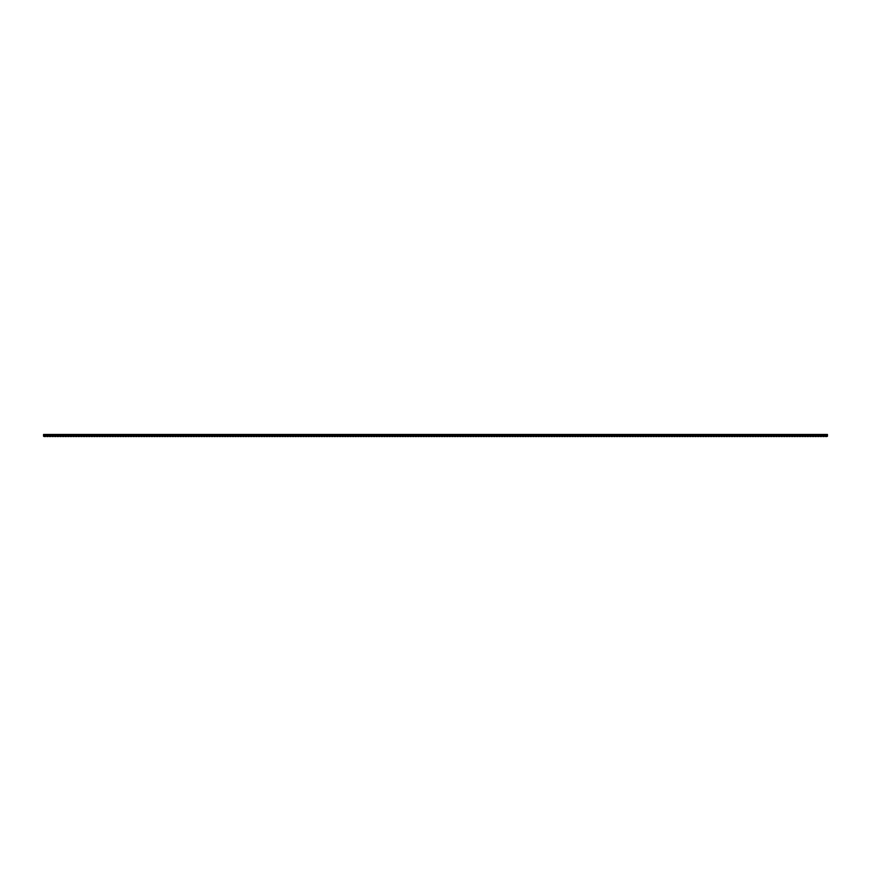 <?xml version="1.0" encoding="UTF-8"?>
<svg xmlns="http://www.w3.org/2000/svg" width="871" height="871" viewBox="0 0 871 871"><rect width="100%" height="100%" fill="white"/><g stroke="black" fill="none" stroke-linecap="round" stroke-linejoin="round"><path stroke-width="1.31" d="M827.45 436.284L827.45 434.455L43.55 434.455L43.55 436.284M827.45 435.631L43.55 435.631M826.797 436.545L825.49 436.545M824.184 436.545L822.877 436.545M821.571 436.545L820.264 436.545M818.958 436.545L817.651 436.545M816.345 436.545L815.038 436.545M813.732 436.545L812.425 436.545M811.119 436.545L809.812 436.545M808.506 436.545L807.199 436.545M805.893 436.545L804.586 436.545M803.28 436.545L801.973 436.545M800.667 436.545L799.36 436.545M798.054 436.545L796.747 436.545M795.441 436.545L794.134 436.545M792.828 436.545L791.521 436.545M790.215 436.545L788.908 436.545M787.602 436.545L786.295 436.545M784.989 436.545L783.682 436.545M782.376 436.545L781.069 436.545M779.763 436.545L778.456 436.545M777.15 436.545L775.843 436.545M774.537 436.545L773.23 436.545M771.924 436.545L770.617 436.545M769.311 436.545L768.004 436.545M766.698 436.545L765.391 436.545M764.085 436.545L762.778 436.545M761.472 436.545L760.165 436.545M758.859 436.545L757.552 436.545M756.246 436.545L754.939 436.545M753.633 436.545L752.326 436.545M751.02 436.545L749.713 436.545M748.407 436.545L747.1 436.545M745.794 436.545L744.487 436.545M743.181 436.545L741.874 436.545M740.568 436.545L739.261 436.545M737.955 436.545L736.648 436.545M735.342 436.545L734.035 436.545M732.729 436.545L731.422 436.545M730.116 436.545L728.809 436.545M727.503 436.545L726.196 436.545M724.89 436.545L723.583 436.545M722.277 436.545L720.97 436.545M719.664 436.545L718.357 436.545M717.051 436.545L715.744 436.545M714.438 436.545L713.131 436.545M711.825 436.545L710.518 436.545M709.212 436.545L707.905 436.545M706.599 436.545L705.292 436.545M703.986 436.545L702.679 436.545M701.373 436.545L700.066 436.545M698.76 436.545L697.453 436.545M696.147 436.545L694.84 436.545M693.534 436.545L692.227 436.545M690.921 436.545L689.614 436.545M688.308 436.545L687.001 436.545M685.695 436.545L684.388 436.545M683.082 436.545L681.775 436.545M680.469 436.545L679.162 436.545M677.856 436.545L676.549 436.545M675.243 436.545L673.936 436.545M672.63 436.545L671.323 436.545M670.017 436.545L668.71 436.545M667.404 436.545L666.097 436.545M664.791 436.545L663.484 436.545M662.178 436.545L660.871 436.545M659.565 436.545L658.258 436.545M656.952 436.545L655.645 436.545M654.339 436.545L653.032 436.545M651.726 436.545L650.419 436.545M649.113 436.545L647.806 436.545M646.5 436.545L645.193 436.545M643.887 436.545L642.58 436.545M641.274 436.545L639.967 436.545M638.661 436.545L637.354 436.545M636.048 436.545L634.741 436.545M633.435 436.545L632.128 436.545M630.822 436.545L629.515 436.545M628.209 436.545L626.902 436.545M625.596 436.545L624.289 436.545M622.983 436.545L621.676 436.545M620.37 436.545L619.063 436.545M617.757 436.545L616.45 436.545M615.144 436.545L613.837 436.545M612.531 436.545L611.224 436.545M609.918 436.545L608.611 436.545M607.305 436.545L605.998 436.545M604.692 436.545L603.385 436.545M602.079 436.545L600.772 436.545M599.466 436.545L598.159 436.545M596.853 436.545L595.546 436.545M594.24 436.545L592.933 436.545M591.627 436.545L590.32 436.545M589.014 436.545L587.707 436.545M586.401 436.545L585.094 436.545M583.788 436.545L582.481 436.545M581.175 436.545L579.868 436.545M578.562 436.545L577.255 436.545M575.949 436.545L574.642 436.545M573.336 436.545L572.029 436.545M570.723 436.545L569.416 436.545M568.11 436.545L566.803 436.545M565.497 436.545L564.19 436.545M562.884 436.545L561.577 436.545M560.271 436.545L558.964 436.545M557.658 436.545L556.351 436.545M555.045 436.545L553.738 436.545M552.432 436.545L551.125 436.545M549.819 436.545L548.512 436.545M547.206 436.545L545.899 436.545M544.593 436.545L543.286 436.545M541.98 436.545L540.673 436.545M539.367 436.545L538.06 436.545M536.754 436.545L535.447 436.545M534.141 436.545L532.834 436.545M531.528 436.545L530.221 436.545M528.915 436.545L527.608 436.545M526.302 436.545L524.995 436.545M523.689 436.545L522.382 436.545M521.076 436.545L519.769 436.545M518.463 436.545L517.156 436.545M515.85 436.545L514.543 436.545M513.237 436.545L511.93 436.545M510.624 436.545L509.317 436.545M508.011 436.545L506.704 436.545M505.398 436.545L504.091 436.545M502.785 436.545L501.478 436.545M500.172 436.545L498.865 436.545M497.559 436.545L496.252 436.545M494.946 436.545L493.639 436.545M492.333 436.545L491.026 436.545M489.72 436.545L488.413 436.545M487.107 436.545L485.8 436.545M484.494 436.545L483.187 436.545M481.881 436.545L480.574 436.545M479.268 436.545L477.961 436.545M476.655 436.545L475.348 436.545M474.042 436.545L472.735 436.545M471.429 436.545L470.122 436.545M468.816 436.545L467.509 436.545M466.203 436.545L464.896 436.545M463.59 436.545L462.283 436.545M460.977 436.545L459.67 436.545M458.364 436.545L457.057 436.545M455.751 436.545L454.444 436.545M453.138 436.545L451.831 436.545M450.525 436.545L449.218 436.545M447.912 436.545L446.605 436.545M445.299 436.545L443.992 436.545M442.686 436.545L441.379 436.545M440.073 436.545L438.766 436.545M437.46 436.545L436.153 436.545M434.847 436.545L433.54 436.545M432.234 436.545L430.927 436.545M429.621 436.545L428.314 436.545M427.008 436.545L425.701 436.545M424.395 436.545L423.088 436.545M421.782 436.545L420.475 436.545M419.169 436.545L417.862 436.545M416.556 436.545L415.249 436.545M413.943 436.545L412.636 436.545M411.33 436.545L410.023 436.545M408.717 436.545L407.41 436.545M406.104 436.545L404.797 436.545M403.491 436.545L402.184 436.545M400.878 436.545L399.571 436.545M398.265 436.545L396.958 436.545M395.652 436.545L394.345 436.545M393.039 436.545L391.732 436.545M390.426 436.545L389.119 436.545M387.813 436.545L386.506 436.545M385.2 436.545L383.893 436.545M382.587 436.545L381.28 436.545M379.974 436.545L378.667 436.545M377.361 436.545L376.054 436.545M374.748 436.545L373.441 436.545M372.135 436.545L370.828 436.545M369.522 436.545L368.215 436.545M366.909 436.545L365.602 436.545M364.296 436.545L362.989 436.545M361.683 436.545L360.376 436.545M359.07 436.545L357.763 436.545M356.457 436.545L355.15 436.545M353.844 436.545L352.537 436.545M351.231 436.545L349.924 436.545M348.618 436.545L347.311 436.545M346.005 436.545L344.698 436.545M343.392 436.545L342.085 436.545M340.779 436.545L339.472 436.545M338.166 436.545L336.859 436.545M335.553 436.545L334.246 436.545M332.94 436.545L331.633 436.545M330.327 436.545L329.02 436.545M327.714 436.545L326.407 436.545M325.101 436.545L323.794 436.545M322.488 436.545L321.181 436.545M319.875 436.545L318.568 436.545M317.262 436.545L315.955 436.545M314.649 436.545L313.342 436.545M312.036 436.545L310.729 436.545M309.423 436.545L308.116 436.545M306.81 436.545L305.503 436.545M304.197 436.545L302.89 436.545M301.584 436.545L300.277 436.545M298.971 436.545L297.664 436.545M296.358 436.545L295.051 436.545M293.745 436.545L292.438 436.545M291.132 436.545L289.825 436.545M288.519 436.545L287.212 436.545M285.906 436.545L284.599 436.545M283.293 436.545L281.986 436.545M280.68 436.545L279.373 436.545M278.067 436.545L276.76 436.545M275.454 436.545L274.147 436.545M272.841 436.545L271.534 436.545M270.228 436.545L268.921 436.545M267.615 436.545L266.308 436.545M265.002 436.545L263.695 436.545M262.389 436.545L261.082 436.545M259.776 436.545L258.469 436.545M257.163 436.545L255.856 436.545M254.55 436.545L253.243 436.545M251.937 436.545L250.63 436.545M249.324 436.545L248.017 436.545M246.711 436.545L245.404 436.545M244.098 436.545L242.791 436.545M241.485 436.545L240.178 436.545M238.872 436.545L237.565 436.545M236.259 436.545L234.952 436.545M233.646 436.545L232.339 436.545M231.033 436.545L229.726 436.545M228.42 436.545L227.113 436.545M225.807 436.545L224.5 436.545M223.194 436.545L221.887 436.545M220.581 436.545L219.274 436.545M217.968 436.545L216.661 436.545M215.355 436.545L214.048 436.545M212.742 436.545L211.435 436.545M210.129 436.545L208.822 436.545M207.516 436.545L206.209 436.545M204.903 436.545L203.596 436.545M202.29 436.545L200.983 436.545M199.677 436.545L198.37 436.545M197.064 436.545L195.757 436.545M194.451 436.545L193.144 436.545M191.838 436.545L190.531 436.545M189.225 436.545L187.918 436.545M186.612 436.545L185.305 436.545M183.999 436.545L182.692 436.545M181.386 436.545L180.079 436.545M178.773 436.545L177.466 436.545M176.16 436.545L174.853 436.545M173.547 436.545L172.24 436.545M170.934 436.545L169.627 436.545M168.321 436.545L167.014 436.545M165.708 436.545L164.401 436.545M163.095 436.545L161.788 436.545M160.482 436.545L159.175 436.545M157.869 436.545L156.562 436.545M155.256 436.545L153.949 436.545M152.643 436.545L151.336 436.545M150.03 436.545L148.723 436.545M147.417 436.545L146.11 436.545M144.804 436.545L143.497 436.545M142.191 436.545L140.884 436.545M139.578 436.545L138.271 436.545M136.965 436.545L135.658 436.545M134.352 436.545L133.045 436.545M131.739 436.545L130.432 436.545M129.126 436.545L127.819 436.545M126.513 436.545L125.206 436.545M123.9 436.545L122.593 436.545M121.287 436.545L119.98 436.545M118.674 436.545L117.367 436.545M116.061 436.545L114.754 436.545M113.448 436.545L112.141 436.545M110.835 436.545L109.528 436.545M108.222 436.545L106.915 436.545M105.609 436.545L104.302 436.545M102.996 436.545L101.689 436.545M100.383 436.545L99.076 436.545M97.77 436.545L96.463 436.545M95.157 436.545L93.85 436.545M92.544 436.545L91.237 436.545M89.931 436.545L88.624 436.545M87.318 436.545L86.011 436.545M84.705 436.545L83.398 436.545M82.092 436.545L80.785 436.545M79.479 436.545L78.172 436.545M76.866 436.545L75.559 436.545M74.253 436.545L72.946 436.545M71.64 436.545L70.333 436.545M69.027 436.545L67.72 436.545M66.414 436.545L65.107 436.545M63.801 436.545L62.494 436.545M61.188 436.545L59.881 436.545M58.575 436.545L57.268 436.545M55.962 436.545L54.655 436.545M53.349 436.545L52.042 436.545M50.736 436.545L49.429 436.545M48.123 436.545L46.816 436.545M45.51 436.545L44.203 436.545"/></g></svg>
